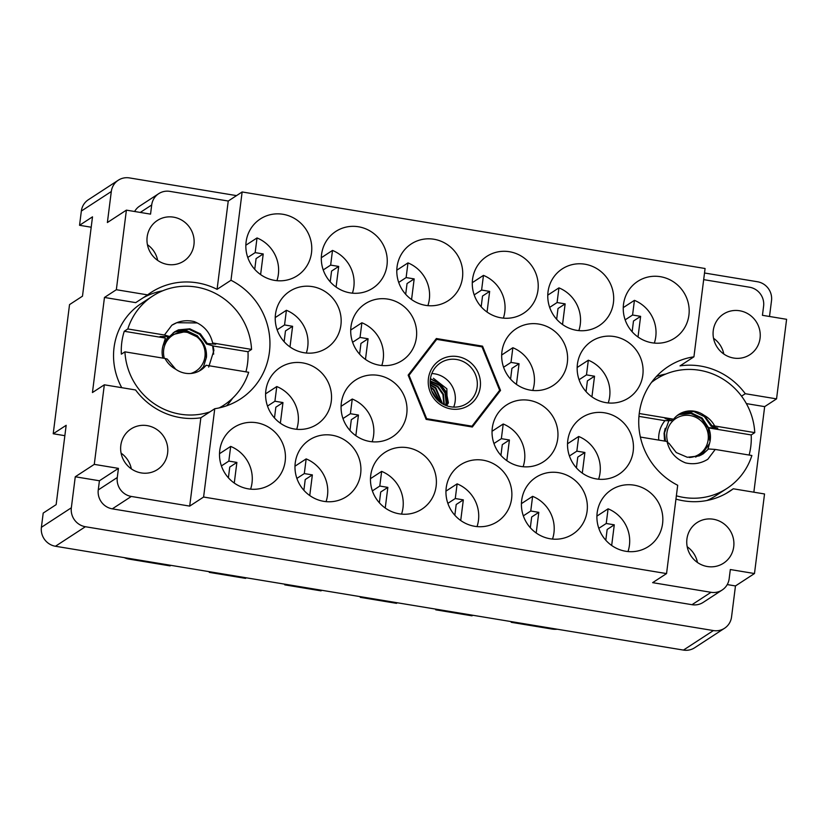 <?xml version="1.0" encoding="UTF-8"?>
<svg xmlns="http://www.w3.org/2000/svg" width="828" height="828" viewBox="0 0 828 828"><rect width="100%" height="100%" fill="white"/><g stroke="black" fill="none" stroke-linecap="round" stroke-linejoin="round"><path stroke-width="1.24" d="M147.156 236.932A24.229 23.308 56.9 0 0 158.2 260.758A24.229 23.308 56.9 0 0 183.785 261.099A24.229 23.308 56.9 0 0 193.949 244.674A24.229 23.308 56.9 0 0 182.905 220.848A24.229 23.308 56.9 0 0 157.32 220.507A24.229 23.308 56.9 0 0 147.156 236.932M120.816 445.402A24.229 23.308 56.9 0 0 131.869 469.228A24.229 23.308 56.9 0 0 157.455 469.569A24.229 23.308 56.9 0 0 167.618 453.144A24.229 23.308 56.9 0 0 156.564 429.318A24.229 23.308 56.9 0 0 130.979 428.976A24.229 23.308 56.9 0 0 120.816 445.402M733.722 546.749A24.229 23.308 -123.1 0 1 723.558 563.175A24.229 23.308 -123.1 0 1 697.973 562.833A24.229 23.308 -123.1 0 1 686.929 539.007A24.229 23.308 -123.1 0 1 697.093 522.582A24.229 23.308 -123.1 0 1 722.678 522.923A24.229 23.308 -123.1 0 1 733.722 546.749M760.063 338.269A24.229 23.308 -123.1 0 1 749.889 354.694A24.229 23.308 -123.1 0 1 724.303 354.363A24.229 23.308 -123.1 0 1 713.26 330.538A24.229 23.308 -123.1 0 1 723.424 314.112A24.229 23.308 -123.1 0 1 749.009 314.443A24.229 23.308 -123.1 0 1 760.063 338.269M71.343 507.792A16.674 16.043 56.9 0 0 85.387 526.722L713.394 630.563A16.674 16.043 56.9 0 0 724.552 628.255L694.609 647.786A16.674 16.043 -123.1 0 1 683.452 650.083L55.445 546.252A16.674 16.043 -123.1 0 1 41.4 527.312L71.343 507.792L75.265 476.773L94.278 464.373L104.328 384.803L92.446 392.544L104.463 297.459L135.72 302.634L147.601 294.882A69.034 66.426 56.9 0 1 151.131 292.408A69.034 66.426 56.9 0 1 217.081 289.334L230.981 280.268L242.138 191.961L705.083 268.51L693.926 356.816A69.034 66.426 -123.1 0 0 668.237 366.545A69.034 66.426 -123.1 0 0 638.947 427.496A69.034 66.426 -123.1 0 0 677.697 485.27L666.55 573.587L652.64 582.653L711.014 592.299A16.674 16.043 56.9 0 0 722.182 590.002A16.674 16.043 56.9 0 0 729.168 578.7L730.327 569.54L754.484 573.535L764.534 493.964L733.277 488.789A69.034 66.426 56.9 0 1 729.747 491.263A69.034 66.426 56.9 0 1 675.958 499.108M75.265 476.773L99.422 480.768L118.435 468.369L117.276 477.518A16.674 16.043 56.9 0 0 131.321 496.448L189.695 506.105L203.595 497.038L214.752 408.721A69.034 66.426 56.9 0 0 240.451 398.992A69.034 66.426 56.9 0 0 269.411 352.19A69.034 66.426 56.9 0 0 230.981 280.268M162.692 290.804A69.034 66.426 56.9 0 0 142.933 297.925M276.925 280.682A33.865 32.582 56.9 0 0 278.363 274.358A33.865 32.582 56.9 0 0 257.022 237.946L245.844 245.233M246.102 241.931A33.865 32.582 56.9 0 0 261.544 275.227A33.865 32.582 56.9 0 0 297.304 275.703A33.865 32.582 56.9 0 0 311.514 252.747A33.865 32.582 56.9 0 0 296.072 219.441A33.865 32.582 56.9 0 0 260.313 218.965A33.865 32.582 56.9 0 0 246.102 241.931M306.319 353.028A33.865 32.582 56.9 0 0 307.747 346.704A33.865 32.582 56.9 0 0 286.405 310.283L275.238 317.569M275.486 314.267A33.865 32.582 56.9 0 0 290.928 347.574A33.865 32.582 56.9 0 0 326.698 348.039A33.865 32.582 56.9 0 0 340.908 325.083A33.865 32.582 56.9 0 0 325.466 291.777A33.865 32.582 56.9 0 0 289.696 291.311A33.865 32.582 56.9 0 0 275.486 314.267M381.801 365.5A33.865 32.582 56.9 0 0 383.229 359.186A33.865 32.582 56.9 0 0 361.888 322.765L350.72 330.051M350.969 326.749A33.865 32.582 56.9 0 0 366.411 360.056A33.865 32.582 56.9 0 0 402.18 360.522A33.865 32.582 56.9 0 0 416.391 337.565A33.865 32.582 56.9 0 0 400.938 304.259A33.865 32.582 56.9 0 0 365.179 303.793A33.865 32.582 56.9 0 0 350.969 326.749M532.756 390.464A33.865 32.582 56.9 0 0 534.195 384.14A33.865 32.582 56.9 0 0 512.853 347.729L501.675 355.015M501.934 351.714A33.865 32.582 56.9 0 0 517.376 385.01A33.865 32.582 56.9 0 0 553.135 385.486A33.865 32.582 56.9 0 0 567.346 362.529A33.865 32.582 56.9 0 0 551.903 329.223A33.865 32.582 56.9 0 0 516.144 328.747A33.865 32.582 56.9 0 0 501.934 351.714M608.238 402.946A33.865 32.582 56.9 0 0 609.677 396.622A33.865 32.582 56.9 0 0 588.335 360.211L577.157 367.497M577.416 364.185A33.865 32.582 56.9 0 0 592.858 397.492A33.865 32.582 56.9 0 0 628.618 397.968A33.865 32.582 56.9 0 0 642.828 375.012A33.865 32.582 56.9 0 0 627.386 341.705A33.865 32.582 56.9 0 0 591.627 341.229A33.865 32.582 56.9 0 0 577.416 364.185M352.407 293.164A33.865 32.582 56.9 0 0 353.846 286.84A33.865 32.582 56.9 0 0 332.504 250.429L321.326 257.715M321.574 254.403A33.865 32.582 56.9 0 0 337.027 287.709A33.865 32.582 56.9 0 0 372.786 288.185A33.865 32.582 56.9 0 0 386.997 265.229A33.865 32.582 56.9 0 0 371.555 231.923A33.865 32.582 56.9 0 0 335.785 231.447A33.865 32.582 56.9 0 0 321.574 254.403M427.89 305.646A33.865 32.582 56.9 0 0 429.328 299.322A33.865 32.582 56.9 0 0 407.987 262.9L396.809 270.187M397.057 266.885A33.865 32.582 56.9 0 0 412.499 300.191A33.865 32.582 56.9 0 0 448.269 300.667A33.865 32.582 56.9 0 0 462.479 277.701A33.865 32.582 56.9 0 0 447.037 244.405A33.865 32.582 56.9 0 0 411.268 243.929A33.865 32.582 56.9 0 0 397.057 266.885M503.372 318.128A33.865 32.582 56.9 0 0 504.801 311.804A33.865 32.582 56.9 0 0 483.459 275.382L472.291 282.669M472.54 279.367A33.865 32.582 56.9 0 0 487.982 312.673A33.865 32.582 56.9 0 0 523.751 313.15A33.865 32.582 56.9 0 0 537.962 290.183A33.865 32.582 56.9 0 0 522.52 256.877A33.865 32.582 56.9 0 0 486.75 256.411A33.865 32.582 56.9 0 0 472.54 279.367M578.855 330.6A33.865 32.582 56.9 0 0 580.283 324.286A33.865 32.582 56.9 0 0 558.941 287.865L547.774 295.151M548.022 291.849A33.865 32.582 56.9 0 0 563.464 325.156A33.865 32.582 56.9 0 0 599.234 325.621A33.865 32.582 56.9 0 0 613.434 302.665A33.865 32.582 56.9 0 0 597.992 269.359A33.865 32.582 56.9 0 0 562.233 268.893A33.865 32.582 56.9 0 0 548.022 291.849M627.997 551.551A33.865 32.582 56.9 0 0 629.435 545.238A33.865 32.582 56.9 0 0 608.094 508.816L596.916 516.103M597.164 512.801A33.865 32.582 56.9 0 0 612.606 546.107A33.865 32.582 56.9 0 0 648.376 546.573A33.865 32.582 56.9 0 0 662.586 523.617A33.865 32.582 56.9 0 0 647.144 490.311A33.865 32.582 56.9 0 0 611.375 489.845A33.865 32.582 56.9 0 0 597.164 512.801M552.514 539.08A33.865 32.582 56.9 0 0 553.953 532.756A33.865 32.582 56.9 0 0 532.611 496.334L521.433 503.621M521.681 500.319A33.865 32.582 56.9 0 0 537.134 533.625A33.865 32.582 56.9 0 0 572.893 534.091A33.865 32.582 56.9 0 0 587.104 511.135A33.865 32.582 56.9 0 0 571.662 477.828A33.865 32.582 56.9 0 0 535.892 477.363A33.865 32.582 56.9 0 0 521.681 500.319M477.031 526.598A33.865 32.582 56.9 0 0 478.47 520.274A33.865 32.582 56.9 0 0 457.128 483.852L445.95 491.139M446.209 487.837A33.865 32.582 56.9 0 0 461.651 521.143A33.865 32.582 56.9 0 0 497.411 521.619A33.865 32.582 56.9 0 0 511.621 498.653A33.865 32.582 56.9 0 0 496.179 465.346A33.865 32.582 56.9 0 0 460.42 464.881A33.865 32.582 56.9 0 0 446.209 487.837M401.549 514.116A33.865 32.582 56.9 0 0 402.988 507.792A33.865 32.582 56.9 0 0 381.646 471.38L370.468 478.667M370.727 475.355A33.865 32.582 56.9 0 0 386.169 508.661A33.865 32.582 56.9 0 0 421.928 509.137A33.865 32.582 56.9 0 0 436.139 486.171A33.865 32.582 56.9 0 0 420.696 452.875A33.865 32.582 56.9 0 0 384.937 452.399A33.865 32.582 56.9 0 0 370.727 475.355M326.077 501.633A33.865 32.582 56.9 0 0 327.505 495.31A33.865 32.582 56.9 0 0 306.163 458.898L294.996 466.185M295.244 462.873A33.865 32.582 56.9 0 0 310.686 496.179A33.865 32.582 56.9 0 0 346.456 496.655A33.865 32.582 56.9 0 0 360.656 473.699A33.865 32.582 56.9 0 0 345.214 440.392A33.865 32.582 56.9 0 0 309.455 439.916A33.865 32.582 56.9 0 0 295.244 462.873M598.603 479.215A33.865 32.582 56.9 0 0 600.041 472.891A33.865 32.582 56.9 0 0 578.7 436.48L567.522 443.767M567.78 440.455A33.865 32.582 56.9 0 0 583.222 473.761A33.865 32.582 56.9 0 0 618.982 474.237A33.865 32.582 56.9 0 0 633.192 451.281A33.865 32.582 56.9 0 0 617.75 417.974A33.865 32.582 56.9 0 0 581.991 417.498A33.865 32.582 56.9 0 0 567.78 440.455M523.12 466.733A33.865 32.582 56.9 0 0 524.559 460.42A33.865 32.582 56.9 0 0 503.217 423.998L492.039 431.284M492.298 427.983A33.865 32.582 56.9 0 0 507.74 461.279A33.865 32.582 56.9 0 0 543.499 461.755A33.865 32.582 56.9 0 0 557.71 438.799A33.865 32.582 56.9 0 0 542.268 405.492A33.865 32.582 56.9 0 0 506.508 405.016A33.865 32.582 56.9 0 0 492.298 427.983M654.327 343.082A33.865 32.582 56.9 0 0 655.766 336.768A33.865 32.582 56.9 0 0 634.424 300.347L623.246 307.633M623.505 304.331A33.865 32.582 56.9 0 0 638.947 337.638A33.865 32.582 56.9 0 0 674.706 338.103A33.865 32.582 56.9 0 0 688.917 315.147A33.865 32.582 56.9 0 0 673.475 281.841A33.865 32.582 56.9 0 0 637.715 281.375A33.865 32.582 56.9 0 0 623.505 304.331M372.165 441.769A33.865 32.582 56.9 0 0 373.594 435.456A33.865 32.582 56.9 0 0 352.252 399.034L341.084 406.32M341.333 403.019A33.865 32.582 56.9 0 0 356.775 436.325A33.865 32.582 56.9 0 0 392.544 436.791A33.865 32.582 56.9 0 0 406.755 413.834A33.865 32.582 56.9 0 0 391.313 380.528A33.865 32.582 56.9 0 0 355.543 380.062A33.865 32.582 56.9 0 0 341.333 403.019M296.683 429.297A33.865 32.582 56.9 0 0 298.121 422.973A33.865 32.582 56.9 0 0 276.78 386.552L265.602 393.838M265.85 390.537A33.865 32.582 56.9 0 0 281.292 423.843A33.865 32.582 56.9 0 0 317.062 424.309A33.865 32.582 56.9 0 0 331.272 401.352A33.865 32.582 56.9 0 0 315.83 368.046A33.865 32.582 56.9 0 0 280.061 367.58A33.865 32.582 56.9 0 0 265.85 390.537M250.594 489.151A33.865 32.582 56.9 0 0 252.022 482.838A33.865 32.582 56.9 0 0 230.681 446.416L219.513 453.703M219.762 450.401A33.865 32.582 56.9 0 0 235.204 483.697A33.865 32.582 56.9 0 0 270.973 484.173A33.865 32.582 56.9 0 0 285.184 461.217A33.865 32.582 56.9 0 0 269.731 427.91A33.865 32.582 56.9 0 0 233.972 427.434A33.865 32.582 56.9 0 0 219.762 450.401M769.512 316.482L771.51 300.688A16.674 16.043 56.9 0 0 757.454 281.748L704.514 273.002M236.529 195.615L129.458 177.916A16.674 16.043 56.9 0 0 118.29 180.214A16.674 16.043 56.9 0 0 111.304 191.527L107.381 222.535L126.394 210.136L116.344 289.717L147.601 294.882M41.4 527.312L43.201 513.081L56.149 504.635L66.168 425.313L53.22 433.758L64.863 435.683M53.22 433.758L69.531 304.611L82.489 296.165L92.508 216.843L79.55 225.288L91.194 227.214M79.55 225.288L81.351 211.047A16.674 16.043 -123.1 0 1 88.348 199.745L118.29 180.214M104.463 297.459L116.344 289.717M753.853 492.194L764.668 406.631L776.55 398.879L786.6 319.308L762.443 315.313L763.602 306.153A16.674 16.043 56.9 0 0 749.557 287.223L703.676 279.636M724.552 628.255A16.674 16.043 56.9 0 0 731.548 616.953L735.471 585.934L754.484 573.535M217.081 289.334L228.238 201.028L242.138 191.961M228.238 201.028L169.864 191.371A16.674 16.043 56.9 0 0 158.697 193.68A16.674 16.043 56.9 0 0 151.7 204.982L150.551 214.131L126.394 210.136M500.536 390.412L482.548 346.166L436.356 338.528L408.152 375.136L426.141 419.372L472.333 427.01L500.536 390.412L498.559 391.696M203.595 497.038L666.55 573.587M741.536 396.157L745.293 393.714A69.034 66.426 56.9 0 0 680.026 365.883L693.926 356.816M745.293 393.714L776.55 398.879M118.435 468.369L94.278 464.373M131.321 496.448L112.308 508.847A16.674 16.043 -123.1 0 1 98.263 489.917L99.422 480.768M134.622 211.502A16.674 16.043 -123.1 0 1 139.684 206.079L158.697 193.68M112.308 508.847L692.001 604.699L711.014 592.299M727.243 584.578L735.471 585.934M722.182 590.002L703.169 602.401A16.674 16.043 -123.1 0 1 692.001 604.699M214.752 408.721L200.852 417.788L189.695 506.105M104.328 384.803L135.585 389.967A69.034 66.426 56.9 0 0 200.852 417.788M234.272 483.066L236.88 462.417L228.828 461.092L230.681 446.416M280.361 423.201L282.969 402.563L274.917 401.228L276.78 386.552M355.843 435.683L358.452 415.045L350.399 413.71L352.252 399.034M638.015 336.996L640.624 316.358L632.571 315.023L634.424 300.347M506.808 460.647L509.417 439.999L501.364 438.674L503.217 423.998M582.291 473.13L584.899 452.481L576.847 451.156L578.7 436.48M309.755 495.548L312.363 474.899L304.311 473.575L306.163 458.898M385.237 508.03L387.846 487.381L379.793 486.046L381.646 471.38M460.72 520.501L463.328 499.864L455.276 498.528L457.128 483.852M536.192 532.984L538.8 512.346L530.758 511.011L532.611 496.334M611.675 545.466L614.283 524.828L606.231 523.493L608.094 508.816M562.533 324.514L565.141 303.876L557.089 302.541L558.941 287.865M487.05 312.032L489.659 291.394L481.606 290.059L483.459 275.382M411.568 299.56L414.176 278.912L406.124 277.577L407.987 262.9M336.085 287.078L338.693 266.43L330.651 265.105L332.504 250.429M591.927 396.86L594.535 376.212L586.483 374.887L588.335 360.211M516.444 384.378L519.053 363.73L511 362.405L512.853 347.729M365.479 359.414L368.087 338.776L360.035 337.441L361.888 322.765M289.997 346.932L292.605 326.294L284.553 324.959L286.405 310.283M260.613 274.596L263.221 253.948L255.169 252.623L257.022 237.946M656.366 376.533A69.034 66.426 -123.1 0 1 665.888 374.008M726.063 493.498L733.277 488.789M764.668 406.631L746.359 403.598M226.53 405.834A69.034 66.426 56.9 0 0 232.678 398.133M397.336 602.774L396.488 603.333L360.252 597.34A20.317 19.551 56.9 0 0 360.325 596.657M361.101 596.791L360.252 597.34M321.854 590.302L321.005 590.85L284.77 584.858A20.317 19.551 56.9 0 0 284.853 584.175M285.629 584.309L284.77 584.858M246.371 577.82L245.523 578.368L209.298 572.376A20.317 19.551 56.9 0 0 209.37 571.703M210.146 571.827L209.298 572.376M170.889 565.338L170.04 565.886L129.282 559.148A20.845 20.058 -123.1 0 1 124.21 557.617M557.223 629.218A20.845 20.058 -123.1 0 1 551.976 629.042L511.218 622.304L512.066 621.745M472.819 615.256L471.97 615.815L435.735 609.822L436.584 609.263M511.29 621.621A20.317 19.551 -123.1 0 1 511.218 622.304M435.807 609.139A20.317 19.551 -123.1 0 1 435.735 609.822M687.199 546.759A24.229 23.308 -123.1 0 1 697.445 562.471M121.085 453.154A24.229 23.308 -123.1 0 1 131.341 468.876M147.425 244.684A24.229 23.308 -123.1 0 1 157.672 260.406M713.529 338.279A24.229 23.308 -123.1 0 1 723.786 354.001M481.596 346.787L482.548 346.166M221.407 465.926L228.828 461.092M228.393 477.808L229.749 467.075L236.88 462.417M267.506 406.072L274.917 401.228M274.482 417.954L275.838 407.21L282.969 402.563M342.978 418.544L350.399 413.71M349.965 430.436L351.32 419.692L358.452 415.045M625.15 319.856L632.571 315.023M632.137 331.749L633.492 321.005L640.624 316.358M493.943 443.508L501.364 438.674M500.93 455.39L502.285 444.657L509.417 439.999M569.426 455.99L576.847 451.156M576.412 467.872L577.768 457.128L584.899 452.481M296.89 478.408L304.311 473.575M303.876 490.29L305.232 479.547L312.363 474.899M372.372 490.89L379.793 486.046M379.359 502.772L380.714 492.029L387.846 487.381M447.855 503.372L455.276 498.528M454.841 515.254L456.197 504.511L463.328 499.864M523.337 515.854L530.758 511.011M530.313 527.736L531.679 516.993L538.8 512.346M598.82 528.326L606.231 523.493M605.796 540.218L607.152 529.475L614.283 524.828M549.668 307.385L557.089 302.541M556.654 319.266L558.01 308.523L565.141 303.876M474.185 294.903L481.606 290.059M481.171 306.784L482.527 296.041L489.659 291.394M398.713 282.42L406.124 277.577M405.689 294.302L407.045 283.559L414.176 278.912M323.231 269.938L330.651 265.105M330.206 281.82L331.573 271.077L338.693 266.43M579.062 379.721L586.483 374.887M586.048 391.603L587.404 380.859L594.535 376.212M503.579 367.239L511 362.405M510.565 379.12L511.921 368.377L519.053 363.73M352.614 342.274L360.035 337.441M359.6 354.167L360.956 343.423L368.087 338.776M277.132 329.803L284.553 324.959M284.118 341.685L285.474 330.941L292.605 326.294M247.748 257.456L255.169 252.623M254.734 269.338L256.09 258.595L263.221 253.948M162.878 358.11A23.184 22.315 56.9 0 1 162.288 349.25A23.184 22.315 56.9 0 1 163.054 345.586L165.434 338.083L160.021 336.52L169.595 336.489L164.451 335.009L127.812 328.954A65.133 62.669 -123.1 0 1 152.662 296.072A65.133 62.669 -123.1 0 1 216.429 293.971A65.133 62.669 -123.1 0 1 251.557 349.416L247.996 351.734A65.133 62.669 -123.1 0 1 247.572 363.347A65.133 62.669 -123.1 0 1 245.916 371.844M121.747 387.68A65.133 62.669 -123.1 0 1 114.047 347.584A65.133 62.669 -123.1 0 1 141.381 303.431L152.662 296.072M209.898 411.889A65.133 62.669 -123.1 0 1 124.924 351.838L121.354 354.156A65.133 62.669 -123.1 0 1 121.778 342.544A65.133 62.669 -123.1 0 1 124.252 331.272L127.812 328.954M163.054 345.586L167.929 336.892M173.207 332.835L175.536 331.78L186.869 330.755L197.426 335.806L204.206 345.276L205.737 356.92M251.557 349.416L212.651 342.978L215.715 344.22L207.248 343.527L206.503 344.003L213.117 345.907L213.903 350.441L208.687 367.073M164.451 335.009L171.851 325.218C178.651 320.964 186.072 319.743 194.114 321.554C204.009 325.466 210.177 332.608 212.651 342.978M174.284 332.049L177.761 330.32L189.094 329.306L199.662 334.346L206.503 344.003M169.595 336.489L174.646 331.811L178.506 329.844L189.84 328.819L200.407 333.86L207.248 343.527M175.639 369.184C171.034 366.69 167.494 363.109 165.01 358.462L167.204 359.041L175.639 369.184A23.184 22.315 -123.1 0 0 200.904 370.044A23.184 22.315 -123.1 0 0 206.12 365.262L200.811 370.106M171.851 325.218L176.778 322.713L197.25 322.941M212.641 345.773L213.686 354.156M199.3 370.996L203.119 367.218L204.764 366.794M203.854 366.732L199.693 370.778M124.924 351.838L165.01 358.462M206.12 365.262L248.669 372.289A65.133 62.669 -123.1 0 1 223.819 405.182A65.133 62.669 -123.1 0 1 219.182 407.914M165.434 338.083L124.252 331.272M247.996 351.734L213.034 345.959M164.348 358.348A21.362 20.555 -123.1 0 1 163.685 349.768A21.362 20.555 -123.1 0 1 186.952 332.339A21.362 20.555 -123.1 0 1 204.951 356.589A21.362 20.555 -123.1 0 1 190.761 373.48M171.934 334.843L168.063 338.166L172.058 334.76L185.669 331.542L198.637 337.638C204.319 342.927 206.917 349.457 206.451 357.22L203.388 367.042M451.032 408.96A26.838 25.823 -123.1 0 1 428.428 378.489A26.838 25.823 -123.1 0 1 457.646 356.589A26.838 25.823 -123.1 0 1 480.261 387.059A26.838 25.823 -123.1 0 1 451.032 408.96M450.763 406.807A24.229 23.308 -123.1 0 1 430.798 387.897A24.229 23.308 -123.1 0 1 440.517 362.861A24.229 23.308 -123.1 0 1 456.735 359.518A24.229 23.308 -123.1 0 1 476.69 378.417A24.229 23.308 -123.1 0 1 466.982 403.453A24.229 23.308 -123.1 0 1 450.763 406.807M431.823 373.552A24.229 23.308 -123.1 0 1 434.752 373.852A24.229 23.308 -123.1 0 1 453.692 407.097M433.375 378.272L446.861 388.777L447.203 405.927M430.198 380.932L440.123 385.103L445.567 392.793L446.634 402.201L445.857 405.441M430.177 381.325L439.596 385.444L445.04 393.145L446.095 402.543L445.495 405.296M430.167 383.095L437.474 386.831L442.918 394.521L443.88 404.55M430.156 382.619L438.002 386.479L443.446 394.18L444.305 404.757M430.332 385.206L435.352 388.208L442.028 403.515M430.27 384.637L435.88 387.866L442.514 403.816M430.798 387.866L433.23 389.595L439.803 401.973M430.632 387.131L433.758 389.253L440.403 402.429M432.092 391.872L436.718 399.117M431.595 390.599L437.66 400.09M434.679 340.701L436.646 339.418A46.896 45.116 -123.1 0 1 436.76 339.376L481.948 346.849A46.896 45.116 -123.1 0 1 482.041 346.922L499.636 390.205A46.896 45.116 -123.1 0 1 499.626 390.319L472.032 426.13A46.896 45.116 -123.1 0 1 471.929 426.172L470.977 426.793M471.008 426.793L472.032 426.13M426.047 419.144L426.741 418.699A46.896 45.116 -123.1 0 1 426.648 418.616L426.006 419.04M408.401 375.757L409.042 375.343A46.896 45.116 -123.1 0 1 409.063 375.229L408.37 375.674M436.646 339.418L409.063 375.229M409.042 375.343L426.648 418.616M426.741 418.699L471.929 426.172M430.436 378.675L439.782 383.405L446.282 392.006L448.383 402.76M430.405 378.903L439.513 383.581L446.199 392.596L448.072 403.795M702.817 454.096L708.551 448.962L715.237 449.438L751.876 455.503A65.133 62.669 -123.1 0 1 727.025 488.385L715.734 495.744A65.133 62.669 -123.1 0 1 706.884 500.516M651.501 382.412A65.133 62.669 -123.1 0 1 655.869 379.276A65.133 62.669 -123.1 0 1 719.635 377.175A65.133 62.669 -123.1 0 1 754.763 432.62L751.203 434.938A65.133 62.669 -123.1 0 1 750.779 446.551A65.133 62.669 -123.1 0 1 749.123 455.048M727.025 488.385A65.133 62.669 -123.1 0 1 676.372 495.806M664.573 441.065L664.077 433.375L665.226 428.335M707.878 449.397L709.503 443.518A23.184 22.315 56.9 0 0 710.279 439.854A23.184 22.315 56.9 0 0 708.644 427.91L702.123 418.036L691.556 412.996L680.223 414.01L677.594 415.242M709.503 443.518L701.658 454.758M640.386 437.06L667.037 441.469C669.51 451.84 675.679 458.981 685.574 462.893C693.616 464.705 701.037 463.483 707.836 459.24L715.237 449.438M708.551 448.962L703.189 453.847L699.153 455.938L687.323 457.273L676.269 452.554L668.931 443.218L667.327 442.794M678.691 414.466L682.458 412.561L693.781 411.537L704.349 416.587L711.2 426.244L717.804 428.148L708.975 427.693M658.86 440.123L658.653 438.664C658.633 431.823 660.734 425.83 664.936 420.676L671.311 420.665L665.081 418.523L673.578 419.196A23.184 22.315 -123.1 0 1 678.784 414.404A23.184 22.315 -123.1 0 1 704.048 415.273L711.945 425.758L711.2 426.244M671.311 420.665L672.615 419.134M704.048 415.273C708.654 417.767 712.194 421.338 714.678 425.985L711.945 425.758M754.763 432.62L714.678 425.985M673.578 419.196L639.247 413.514M677.232 415.521L679.477 414.497L690.811 413.482L701.378 418.523L708.282 428.324L709.606 440.289M751.203 434.938L708.644 427.91M664.936 420.676L638.957 416.38M668.01 442.97A21.362 20.555 -123.1 0 1 666.892 432.972A21.362 20.555 -123.1 0 1 690.159 415.542A21.362 20.555 -123.1 0 1 708.157 439.792A21.362 20.555 -123.1 0 1 689.279 457.48M665.484 441.21L664.47 432.951L668.745 420.997M700.85 455.183L703.438 451.622L699.432 455.027L695.489 457.035M699.318 455.11L695.789 456.973M665.288 441.179L664.791 438.436M111.304 191.527L81.351 211.047M85.387 526.722L55.445 546.252M683.452 650.083L713.394 630.563M151.7 204.982L140.274 212.434M98.263 489.917L117.276 477.518M130.131 558.6L129.282 559.148M551.976 629.042L552.825 628.483M223.819 405.182L219.855 407.759M655.869 379.276L651.915 381.853"/></g></svg>
